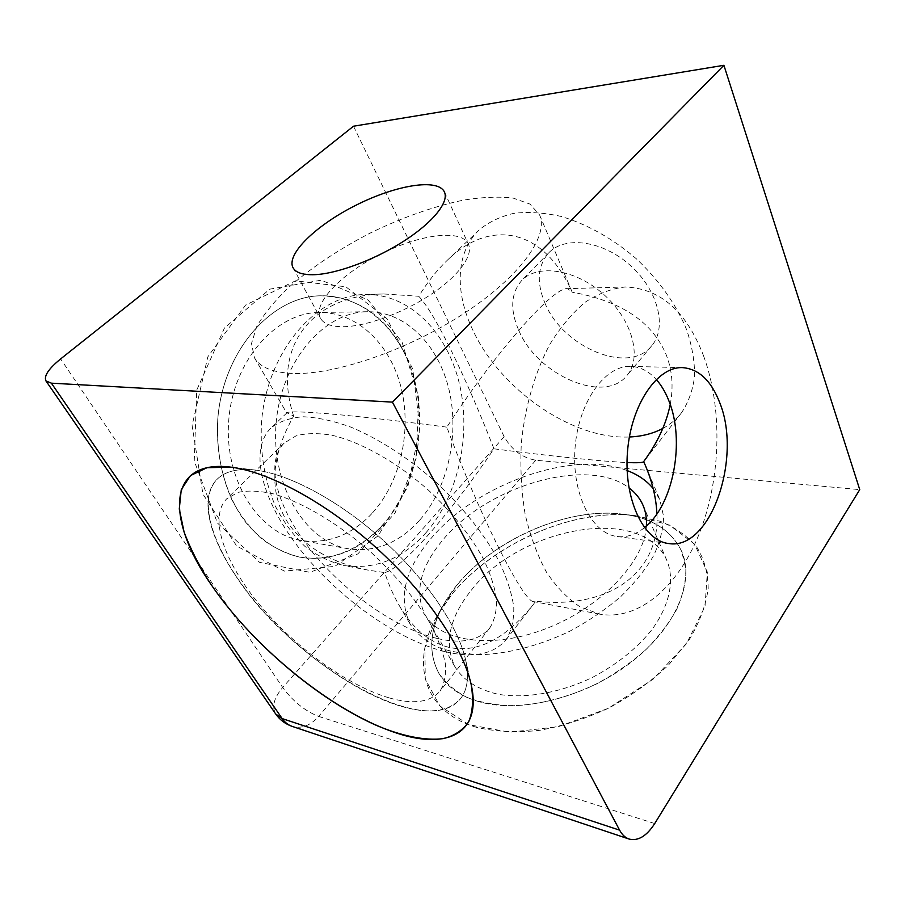<?xml version="1.0" encoding="UTF-8"?>
<svg xmlns="http://www.w3.org/2000/svg" width="905" height="905" viewBox="0 0 905 905"><rect width="100%" height="100%" fill="white"/><g stroke="black" fill="none" stroke-linecap="round" stroke-linejoin="round"><path stroke-width="0.68" stroke-dasharray="4.53 3.39" d="M703.604 355.97C722.541 407.329 721.104 476.121 700.515 530.511C679.893 584.664 639.925 621.328 599.506 614.122L580.207 606.927C567.797 598.771 556.552 587.187 546.473 572.152C537.332 555.319 530.217 535.998 525.126 514.187C521.382 491.347 520.115 467.715 521.325 443.28C524.934 406.786 534.957 372.317 549.889 344.273C560.602 326.92 572.435 312.859 585.377 302.089C598.658 293.401 612.052 288.367 625.57 286.976C660.593 288.593 686.612 311.591 703.604 355.97M670.22 404.445C673.558 387.046 672.313 370.688 666.453 355.382C652.731 322.056 621.305 301.003 572.175 292.213C543.385 227.144 489.537 218.693 447.228 260.323C436.979 270.131 427.477 282.111 418.755 296.263C426.889 304.94 437.952 323.515 451.923 352C465.837 380.507 479.854 412.782 493.972 448.812C450.622 512.864 402.782 568.374 384.716 572.582C388.765 584.868 393.664 595.92 399.388 605.75C412.623 628.353 429.038 642.199 448.631 647.267C476.901 653.568 505.001 639.473 532.921 604.981L535.76 601.214L533.893 601.644C524.233 603.624 480.125 516.936 446.832 427.137C496.381 350.948 553.781 286.365 567.458 288.661L572.175 292.213M656.906 513.916C660.141 570.376 611.463 609.699 535.76 601.214M403.619 351.242C424.852 393.03 424.75 449.525 403.845 493.282C382.917 536.891 341.355 564.754 299.736 557.129C279.441 552.503 260.448 540.364 245.097 521.552C225.617 495.001 215.345 457.455 217.777 419.106C222.981 350.721 271.738 296.218 320.551 295.799C356.842 296.738 384.535 315.223 403.619 351.242M446.832 427.137C389.885 419.728 345.857 414.92 314.725 412.725C297.428 411.583 288.175 411.594 286.964 412.782L293.639 416.108C271.081 455.95 268.808 490.929 286.817 521.042C303.288 546.394 330.483 562.774 368.414 570.184L384.716 572.582M293.639 416.108C270.674 344.907 313.594 294.906 383.743 293.967L418.755 296.263M234.768 574.324C289.77 661.385 426.312 742.892 460.736 698.366C467.58 689.553 469.197 676.691 465.589 659.79C458.202 626.52 426.334 579.268 382.928 540.07C339.511 500.906 289.249 474.039 255.391 470.091C238.207 468.224 225.583 471.154 217.517 478.858C199.338 496.064 208.331 534.617 234.768 574.324M662.822 428.438C670.209 424.479 676.465 419.219 681.578 412.657C688.445 402.397 692.778 390.327 694.576 376.457C694.78 361.751 692.133 346.151 686.624 329.669C676.001 304.182 659.326 280.629 636.588 259C613.352 238.897 587.017 224.123 561.179 216.453C544.222 212.664 528.441 211.623 513.825 213.331C500.205 216.544 488.643 222.087 479.141 229.961C455.396 252.405 454.729 292.575 472.987 330.427C500.454 389.682 572.277 439.796 629.382 436.979M493.972 448.812C550.466 456.086 601.542 461.426 627.018 462.534M544.81 302.779C562.457 347.147 628.737 375.439 651.736 345.721C667.29 327.825 658.331 290.505 630.581 265.663C603.035 240.606 564.992 235.504 548.781 252.8C537.638 265.64 536.314 282.303 544.81 302.779M353.504 126.214L504.153 436.685C511.744 449.943 522.276 457.794 535.749 460.238L859.75 489.628M402.069 342.147L418.732 397.985L416.21 458.077L394.999 513.09L357.803 553.939L309.906 572.333L259.565 562.344L217.438 523.011L194.236 460.894L196.736 390.078L224.451 328.04L269.758 289.148L321.264 280.165L368.03 299.951L402.069 342.147M476.799 727.382C421.934 711.76 410.35 660.367 437.771 614.744C472.365 553.475 565.783 506.698 635.559 515.703L660.096 521.235C674.847 527.264 686.952 535.692 696.443 546.541C704.079 558.679 707.993 572.627 708.196 588.374C706.036 604.902 699.746 621.961 689.339 639.586L668.433 665.175C651.102 681.454 631.271 695.73 608.963 707.993C585.829 718.661 562.525 726.127 539.063 730.426C516.235 732.722 495.476 731.704 476.799 727.382M292.292 373.426C272.575 372.464 259.95 367.226 254.429 357.735L251.5 343.527L256.794 326.4C264.056 313.911 274.566 301.026 288.333 287.745C311.354 267.586 338.685 249.339 370.303 233.015C402.329 217.472 433.303 206.521 463.236 200.163C482.127 197.098 498.734 196.396 513.078 198.059L529.968 204.089L539.595 214.938C549.064 235.854 520.217 276.704 463.88 313.492C407.691 350.303 334.183 375.315 292.292 373.426M384.953 252.054C422.386 233.909 462.07 229.27 468.439 244.248C473.666 255.199 458.631 276.127 430.475 294.77C402.374 313.424 365.281 326.762 342.599 326.728C330.959 326.637 323.605 323.832 320.528 318.322C312.349 304.25 339.827 275.244 376.785 256.149M479.842 701.929C460.453 696.398 446.798 686.85 438.857 673.286C427.85 652.313 429.683 628.986 444.366 603.307C475.17 548.543 560.138 505.986 622.459 514.131C651.804 517.762 671.578 530.262 681.782 551.643C694.972 581.791 675.707 628.285 630.299 662.913C585.026 697.585 520.963 713.445 479.842 701.929M644.439 527.672C635.706 534.697 626.588 537.638 617.086 536.495C591.599 533.633 571.304 493.078 575.082 447.568C578.555 402.024 605.015 365.201 630.638 366.401C640.197 366.785 648.738 371.129 656.238 379.455M518.78 330.416C537.355 375.089 604.382 404.671 626.973 375.439C642.29 357.848 632.595 320.302 604.212 294.883C576.021 269.249 537.683 263.446 521.755 280.471C510.827 293.118 509.832 309.77 518.78 330.416M452.704 593.42C494.356 542.536 574.358 508.033 635.559 515.703L669.564 525.104L694.633 544.222L707.337 572.062L705.029 606.395L686.544 643.659L653.048 679.27L608.318 708.321L558.261 726.738L509.696 732.224L468.779 724.69L439.898 705.979L425.226 679.135L424.931 647.607L437.771 614.744L452.704 593.42M457.749 584.223C495.137 538.554 567.82 507.207 622.459 514.131C651.804 517.762 671.578 530.262 681.782 551.643L685.854 568.883C685.922 581.553 682.936 594.902 676.917 608.941C669.146 623.092 658.614 636.86 645.333 650.22C630.672 663.026 614.291 674.327 596.203 684.112C568.351 697.37 539.075 704.859 512.354 705.787C495.193 705.233 479.967 702.382 466.663 697.246C454.751 690.934 445.486 682.947 438.857 673.286C427.85 652.313 429.683 628.986 444.366 603.307L457.749 584.223M653.161 488.53L659.836 499.662L663.58 516.359C663.365 528.712 660.039 541.812 653.602 555.681C645.378 569.709 634.348 583.431 620.525 596.848C605.309 609.755 588.374 621.226 569.731 631.26C541.077 644.937 511.144 653.003 483.994 654.564C466.584 654.439 451.21 652.03 437.873 647.324C425.984 641.43 416.82 633.851 410.395 624.586C397.657 598.069 404.874 568.962 432.047 537.265C477.863 483.451 573.023 449.48 627.142 470.577M646.374 526.02C644.767 560.896 601.791 606.927 547.073 628.24C492.399 649.79 439.875 641.837 424.954 614.472C414.094 591.712 420.305 566.575 443.586 539.063C487.908 485.736 587.605 456.086 628.93 487.852M471.301 590.23C519.979 526.744 643.489 503.78 667.155 561.134C674.734 580.241 669.677 605.366 651.702 629.948C636.656 648.58 617.006 664.349 592.764 677.257C560.444 692.902 525.386 698.954 497.965 694.248C477.987 689.542 463.733 680.537 455.226 667.257C443.778 643.591 449.129 617.911 471.301 590.23M378.143 535.828L334.748 566.394L284.419 571.1L236.771 546.134L202.912 494.073L192.109 425.486L207.777 356.921L245.583 305.076L295.471 280.833L345.823 286.772L387.012 318.775L412.737 368.946L419.886 428.088L407.827 486.8L378.143 535.828M382.057 525.918C358.471 551.337 331.026 561.745 299.736 557.129C286.229 553.747 273.423 547.57 261.341 538.577C249.927 528.056 240.142 515.216 231.985 500.058C221.046 475.408 216.306 448.428 217.777 419.106C222.981 350.721 271.738 296.218 320.551 295.799C364.975 294.815 402.861 332.463 415.09 382.125C427.341 431.889 414.343 490.193 382.057 525.918M426.04 532.66C402.42 559.086 374.919 570.026 343.549 565.455C329.997 562.039 317.157 555.715 305.03 546.462C293.582 535.613 283.774 522.332 275.595 506.63C264.645 481.087 259.939 453.066 261.488 422.59C266.907 351.479 316.196 294.86 365.134 294.51C409.682 293.548 447.387 332.554 459.435 383.867C471.494 435.282 458.383 495.533 426.04 532.66M419.388 520.533C398.992 543.023 375.428 552.457 348.697 548.837C305.913 542.208 270.9 486.121 276.093 423.755C280.844 361.344 324.295 311.501 367.577 311.739C406.085 311.399 438.823 345.461 449.197 390.485C459.582 435.599 447.805 488.372 419.388 520.533M371.819 513.644C351.479 535.206 327.972 544.154 301.308 540.5C258.649 533.837 223.784 479.797 228.773 419.988C233.309 360.133 276.297 312.293 319.465 312.463C357.86 312.112 390.756 344.907 401.288 388.358C411.843 431.877 400.18 482.795 371.819 513.644M401.153 706.307C429.106 714.418 448.971 711.771 460.736 698.366C467.58 689.553 469.197 676.691 465.589 659.79C458.202 626.52 426.334 579.268 382.928 540.07C339.511 500.906 289.249 474.039 255.391 470.091C238.207 468.224 225.583 471.154 217.517 478.858C195.718 500.454 214.338 552.412 254.384 600.66C294.566 649.055 353.606 692.212 401.153 706.307M445.09 651.657C473.077 658.354 493.372 654.417 505.952 639.869C511.416 631.192 514.029 620.276 513.78 607.119C511.755 592.832 506.619 577.13 498.384 560.003C483.451 533.09 462.512 507.004 435.577 481.743C408.381 457.919 378.923 438.959 351.298 427.262C333.425 420.825 317.27 417.318 302.858 416.764C289.736 417.861 279.147 421.572 271.081 427.895C247.518 451.12 263.321 503.531 301.41 551.077C339.635 598.748 397.51 639.959 445.09 651.657M437.579 638.557C461.471 644.043 478.802 640.616 489.56 628.285C494.435 620.694 496.766 611.124 496.562 599.585C494.786 587.051 490.295 573.295 483.078 558.306C470 534.765 451.697 511.981 428.178 489.933C396.616 462.014 360.925 442.002 331.897 435.237C318.017 432.929 306.071 433.122 296.059 435.837L284.272 443.02C264.034 463.236 277.711 508.983 311.343 550.772C345.043 592.673 396.152 628.76 437.579 638.557M389.207 697.891C413.076 704.69 429.988 702.45 439.977 691.182C444.378 684.112 446.176 674.972 445.351 663.738C442.907 651.442 437.703 637.776 429.728 622.742C415.463 598.997 396.051 575.671 371.491 552.74C338.628 523.61 302.157 502.004 273.14 493.791C259.316 490.759 247.574 490.295 237.913 492.411L226.782 498.779C208.207 517.445 224.531 562.74 260.029 605.23C295.618 647.833 347.848 685.82 389.207 697.891M504.153 436.685L282.677 687.483L60.624 358.923M654.722 823.561L318.673 716.409C310.426 725.629 301.603 728.955 292.191 726.387M535.749 460.238L318.673 716.409C305.008 711.036 293.005 701.386 282.677 687.483C273.955 697.891 271.636 706.726 275.708 713.988M625.57 286.976L567.458 288.661M599.506 614.122L533.893 601.644M383.743 293.967L365.134 294.51M368.414 570.184L343.549 565.455M286.964 412.782L271.081 427.895M532.921 604.981L505.952 639.869M479.141 229.961L447.228 260.323M681.578 412.657L643.625 461.765M255.391 470.091L230.413 467.093L255.391 470.091M465.589 659.79L471.132 684.327L465.589 659.79M293.05 267.756L320.528 318.322M444.412 191.962L468.439 244.248M399.388 605.75L410.395 624.586M645.265 465.17L659.836 499.662M444.366 603.307L437.771 614.744L444.366 603.307M622.459 514.131L635.559 515.703L622.459 514.131M682.494 367.622L630.638 366.401M668.49 543.509L617.086 536.495M548.781 252.8L521.755 280.471M651.736 345.721L626.973 375.439M254.429 357.735L286.896 413.291M539.595 214.938L571.915 291.467M424.954 614.472L455.226 667.257M643.014 505.273L667.155 561.134M367.577 311.739L319.465 312.463M348.697 548.837L301.308 540.5M284.272 443.02L226.782 498.779M489.56 628.285L439.977 691.182"/><path stroke-width="1.36" d="M627.018 462.534C637.131 462.975 642.663 462.715 643.625 461.765L645.265 465.17C652.369 482.003 656.249 498.248 656.906 513.916M643.704 461.573C657.516 442.771 666.351 423.732 670.22 404.445M211.114 584.585C250.312 642.143 317.87 699.803 377.396 725.821C402.578 736.24 425.339 740.878 443.326 738.616C454.344 735.833 462.783 730.256 468.654 721.896C472.806 711.93 473.632 699.407 471.132 684.327C462.896 647.086 426.21 592.899 376.084 547.649C325.958 502.422 268.299 471.471 230.413 467.093C165.92 459.265 166.407 520.613 211.114 584.585M51.381 383.166L392.419 402.114L619.608 830.157C622.097 834.772 625.253 837.736 629.088 839.048C638.082 841.288 646.623 836.13 654.722 823.561L859.75 489.628L723.909 65.296L353.504 126.214L60.624 358.923C48.621 368.742 43.723 376.073 45.929 380.892L51.381 383.166L282.168 718.593L275.708 713.988L45.929 380.892M629.382 436.979C641.826 436.481 652.969 433.631 662.822 428.438M719.667 402.533C742.428 457.659 710.572 551.032 668.49 543.509C643.444 540.738 623.59 498.904 627.493 451.742C631.102 404.558 657.335 366.389 682.494 367.622C698.75 368.923 711.138 380.553 719.667 402.533M723.909 65.296L392.419 402.114M314.736 274.679C303.096 275.097 295.867 272.79 293.05 267.756C285.788 254.158 316.682 224.757 356.31 205.05C395.813 185.129 437.873 178.002 444.412 191.962C449.197 201.939 433.257 222.178 404.207 240.888C375.213 259.599 337.429 273.717 314.736 274.679M376.785 256.149L384.953 252.054M656.238 379.455C661.227 385.066 665.367 392.001 668.659 400.259C685.492 440.441 673.569 505.092 644.439 527.672M627.142 470.577C638.036 474.673 646.713 480.657 653.161 488.53M628.93 487.852C635.287 492.558 639.982 498.361 643.014 505.273C645.717 511.506 646.837 518.418 646.374 526.02M397.827 733.48C447.194 749.532 482.365 733.593 471.132 684.327C462.896 647.086 426.21 592.899 376.084 547.649C325.958 502.422 268.299 471.471 230.413 467.093L206.928 467.738L190.423 475.611L181.249 489.741L179.28 508.949L184.077 531.982C190.344 548.803 199.372 566.36 211.17 584.664C255.04 649.123 334.567 713.298 397.827 733.48M619.608 830.157L282.168 718.593C284.837 722.416 288.175 725.018 292.191 726.387C285.358 724.034 279.871 719.905 275.708 713.988M629.088 839.048L292.191 726.387"/></g></svg>
